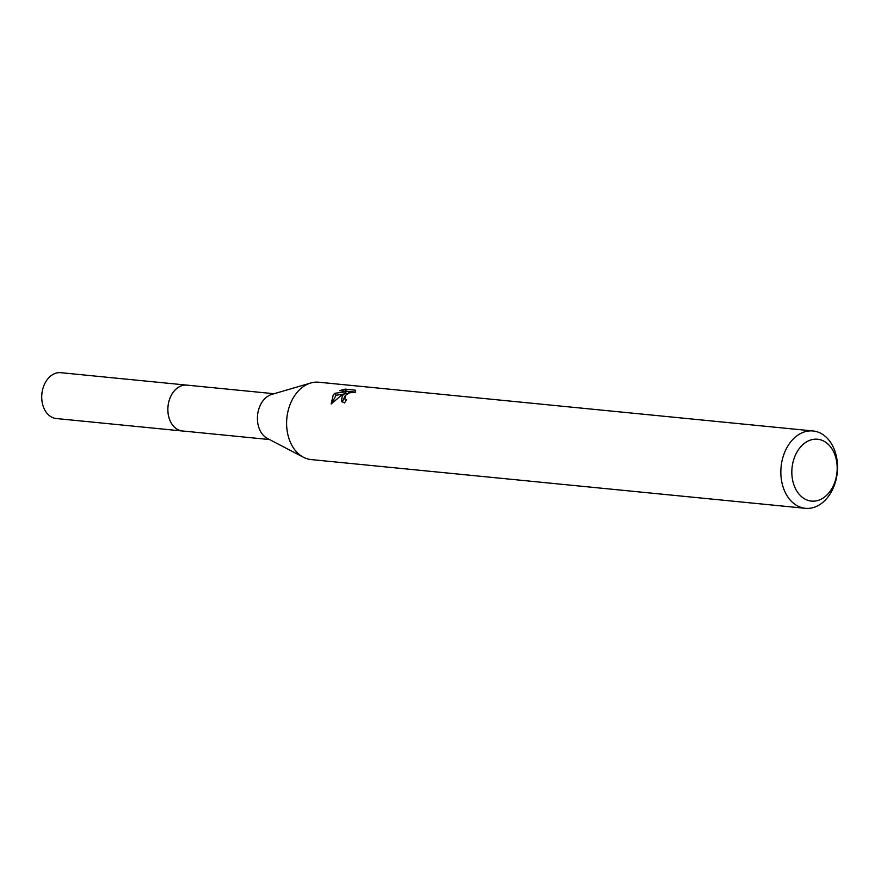 <?xml version="1.0" encoding="UTF-8"?>
<svg xmlns="http://www.w3.org/2000/svg" width="881" height="881" viewBox="0 0 881 881"><rect width="100%" height="100%" fill="white"/><g stroke="black" fill="none" stroke-linecap="round" stroke-linejoin="round"><path stroke-width="1.32" d="M269.575 439.564L182.411 430.963A23.027 16.739 -84.4 0 1 168.403 415.193A23.027 16.739 -84.4 0 1 174.636 390.525A23.027 16.739 -84.4 0 1 186.937 385.129A23.06 16.75 -84.4 0 1 187.708 385.206M182.962 431.018A23.049 16.739 -84.4 0 1 168.447 415.557A23.049 16.739 -84.4 0 1 174.614 390.514A23.049 16.739 -84.4 0 1 187.477 385.184M805.377 508.315L311.147 459.574A38.863 28.236 -84.4 0 1 303.405 457.239L267.372 438.419A23.027 16.739 -84.4 0 1 264.19 399.357A23.027 16.739 -84.4 0 1 271.711 394.424L310.729 383.004A38.863 28.236 -84.4 0 1 318.779 382.222L813.009 430.963A38.863 28.236 -84.4 0 1 836.642 457.591A38.863 28.236 -84.4 0 1 826.125 499.208A38.863 28.236 -84.4 0 1 805.377 508.315A38.863 28.236 -84.4 0 1 781.733 481.687A38.863 28.236 -84.4 0 1 792.261 440.071A38.863 28.236 -84.4 0 1 813.009 430.963M303.405 457.239A38.863 28.236 -84.4 0 1 298.031 391.329A38.863 28.236 -84.4 0 1 310.729 383.004M331.179 403.972L333.271 394.809L334.967 393.267L348.116 391.494L339.625 390.657L345.176 389.127L355.693 390.228L355.484 392.585L349.823 392.706L345.826 395.106L344.757 398.741L346.585 399.754A38.863 28.236 95.6 0 0 344.526 402.947L341.421 401.141L342.313 395.701L345.759 392.783L341.057 395.569L331.168 403.972M800.961 446.513A31.088 22.587 -84.4 0 1 832.699 450.103A31.088 22.587 -84.4 0 1 828.052 493.823A31.088 22.587 -84.4 0 1 796.314 490.221A31.088 22.587 -84.4 0 1 800.961 446.513M355.682 392.111L346.365 391.197L345.176 389.116M346.674 394.369L345.759 392.783M345.143 395.954L342.158 402.033M345.903 400.734L344.757 398.741M347.676 393.686L346.365 393.84M343.172 394.236L336.09 395.239L331.708 403.41M348.997 393.025L348.116 391.494M336.09 395.239L334.956 393.267M183.193 431.04A23.06 16.75 -84.4 0 1 182.389 430.996L56.263 418.53A23.027 16.739 -84.4 0 1 45.052 410.469A23.027 16.739 -84.4 0 1 44.05 385.217A23.027 16.739 -84.4 0 1 60.789 372.685L274.09 393.73M182.389 430.996A23.06 16.75 -84.4 0 1 171.167 422.924A23.06 16.75 -84.4 0 1 170.165 397.639A23.06 16.75 -84.4 0 1 186.915 385.096"/></g></svg>
